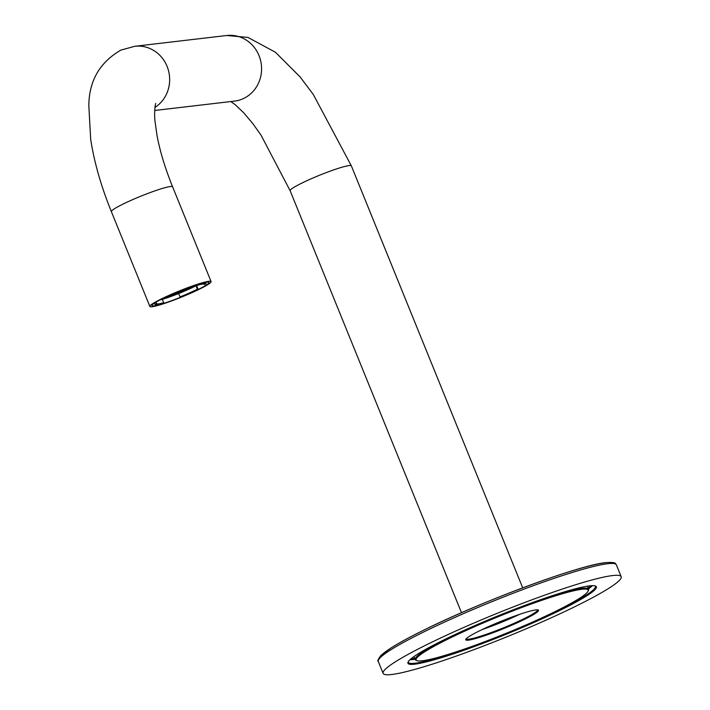 <?xml version="1.0" encoding="UTF-8"?>
<svg xmlns="http://www.w3.org/2000/svg" width="710" height="710" viewBox="0 0 710 710"><rect width="100%" height="100%" fill="white"/><g stroke="black" fill="none" stroke-linecap="round" stroke-linejoin="round"><path stroke-width="1.06" d="M422.317 660.788A92.868 9.186 157.9 0 0 516.081 629.202A92.868 9.186 157.9 0 0 588.111 591.11A92.868 9.186 157.9 0 0 581.969 589.264A92.868 9.186 157.9 0 0 479.836 624.418A92.868 9.186 157.9 0 0 416.868 660.637A92.868 9.186 157.9 0 0 422.317 660.788M416.868 660.637L415.918 660.247A93.605 9.257 -22.1 0 1 415.146 659.563A93.605 9.257 -22.1 0 1 483.581 621.933A93.605 9.257 -22.1 0 1 582.333 588.306A93.605 9.257 -22.1 0 1 588.599 589.131A93.605 9.257 -22.1 0 1 588.51 590.161L588.111 591.11M414.746 664.178A101.681 10.055 -22.1 0 1 408.028 662.164A101.681 10.055 -22.1 0 1 486.882 620.451A101.681 10.055 -22.1 0 1 589.548 585.874A101.681 10.055 -22.1 0 1 595.512 586.034A101.681 10.055 -22.1 0 1 526.572 625.696A101.681 10.055 -22.1 0 1 414.746 664.178M408.294 661.667A100.944 9.984 157.9 0 0 408.339 662.332A100.944 9.984 157.9 0 0 415.101 663.22A100.944 9.984 157.9 0 0 521.593 626.957A100.944 9.984 157.9 0 0 595.397 586.371A100.944 9.984 157.9 0 0 594.971 585.865M468.387 640.154A39.281 3.887 -22.1 0 1 465.787 639.373A39.281 3.887 -22.1 0 1 496.254 623.265A39.281 3.887 -22.1 0 1 535.908 609.908A39.281 3.887 -22.1 0 1 538.207 609.97A39.281 3.887 -22.1 0 1 511.582 625.288A39.281 3.887 -22.1 0 1 468.387 640.154M466.15 638.84A38.544 3.807 157.9 0 0 466.159 638.849A38.544 3.807 157.9 0 0 468.742 639.195A38.544 3.807 157.9 0 0 509.398 625.35A38.544 3.807 157.9 0 0 537.585 609.854A38.544 3.807 157.9 0 0 537.577 609.837M415.039 659.306A100.944 9.984 -22.1 0 1 413.593 659.501A100.944 9.984 -22.1 0 1 410.007 659.714M411.108 658.756A100.208 9.904 157.9 0 0 413.948 658.543A100.208 9.904 157.9 0 0 414.684 658.445M588.137 588.013A100.208 9.904 157.9 0 0 590.924 585.741M490.557 625.705A37.807 3.736 157.9 0 0 510.925 617.443M391.707 674.5A128.474 12.7 157.9 0 0 527.246 628.341A128.474 12.7 157.9 0 0 621.179 576.689A128.474 12.7 157.9 0 0 612.579 575.561A128.474 12.7 157.9 0 0 477.04 621.712A128.474 12.7 157.9 0 0 383.107 673.364A128.474 12.7 157.9 0 0 391.707 674.5M519.622 614.336A38.544 3.807 -22.1 0 1 482.161 629.548M592.38 585.661A100.944 9.984 -22.1 0 1 588.492 588.874M185.567 289.999L181.343 292.058A22.028 2.174 157.9 0 0 186.366 289.911L185.567 289.999M177.553 293.594A22.028 2.174 157.9 0 0 180.464 292.422L177.553 293.594M174.589 294.18L174.784 294.659A22.028 2.174 157.9 0 0 175.796 294.268L175.583 293.736M174.784 294.659L173.08 294.854L177.811 292.733L179.728 292.511L175.796 294.268M188.807 287.532L189.277 287.364M190.804 286.813L189.321 287.47M187.768 287.914L183.801 289.946L181.884 290.168M183.615 289.494L183.801 289.946M168.643 296.842A22.028 2.174 157.9 0 0 173.764 295.032L168.643 296.842M166.841 297.233L166.912 297.401A22.028 2.174 157.9 0 0 167.755 297.135L167.64 296.851M170.826 295.378L171.971 295.245L167.755 297.135M166.362 297.472L166.912 297.401M183.331 290.266L185.248 290.035L180.517 292.156L178.601 292.378L183.331 290.266M180.296 291.624L180.517 292.156M187.067 289.334L187.156 289.556A22.028 2.174 157.9 0 0 191.602 287.47L187.156 289.556M195.401 285.225L195.49 285.447A22.028 2.174 157.9 0 0 196.084 285.118L195.552 285.18M191.922 286.414L189.641 287.435L191.558 287.213L191.345 286.671M195.49 285.447L191.558 287.213M188.86 287.79L190.768 287.568L184.121 289.911L188.86 287.79M185.825 289.147L186.038 289.68M192.25 287.009L192.295 287.124A22.028 2.174 157.9 0 0 194.371 286.05L192.295 287.124M180.766 290.674L183.011 290.301L177.42 292.52M176.559 292.884L171.607 295.032M154.949 304.288A27.53 2.725 157.9 0 0 154.966 304.368A27.53 2.725 157.9 0 0 161.969 303.463L163.673 302.7A25.693 2.538 -22.1 0 1 156.67 303.676A25.693 2.538 -22.1 0 1 156.653 303.525L154.949 304.288L154.469 303.108L154.966 304.368M163.673 302.7L162.297 299.318A25.693 2.538 -22.1 0 1 160.061 299.922M156.653 303.525L156.076 302.114M180.242 291.171A27.53 2.725 157.9 0 0 170.897 295.138A27.53 2.725 157.9 0 0 162.892 298.945L163.575 298.866A25.693 2.538 -22.1 0 1 171.536 295.058A25.693 2.538 -22.1 0 1 180.935 291.091L180.127 290.878M197.273 285.322A25.693 2.538 -22.1 0 1 204.285 284.346A25.693 2.538 -22.1 0 1 204.294 284.506L205.998 283.734A27.53 2.725 157.9 0 0 205.98 283.654A27.53 2.725 157.9 0 0 198.977 284.559L197.273 285.322L197.016 284.701M197.371 289.165A25.693 2.538 -22.1 0 1 180.02 296.94L180.704 296.851A27.53 2.725 157.9 0 0 190.049 292.893A27.53 2.725 157.9 0 0 198.063 289.077L197.371 289.165L195.995 285.775A25.693 2.538 -22.1 0 1 178.645 293.549A25.693 2.538 -22.1 0 1 162.297 299.318M180.02 296.94L178.645 293.549M197.202 285.145A25.693 2.538 -22.1 0 1 195.995 285.775M196.59 285.464L198.063 289.077M180.935 291.091L180.748 290.63M154.052 305.85A30.743 3.044 157.9 0 0 186.481 294.81A30.743 3.044 157.9 0 0 208.962 282.447A30.743 3.044 157.9 0 0 206.903 282.172A30.743 3.044 157.9 0 0 174.465 293.221A30.743 3.044 157.9 0 0 151.993 305.575A30.743 3.044 157.9 0 0 154.052 305.85M208.873 281.293A33.033 3.266 -22.1 0 1 211.083 281.586A33.033 3.266 -22.1 0 1 186.934 294.863A33.033 3.266 -22.1 0 1 152.073 306.738A33.033 3.266 -22.1 0 1 149.863 306.445A33.033 3.266 -22.1 0 1 174.021 293.159A33.033 3.266 -22.1 0 1 208.873 281.293M616.369 564.849A128.474 12.7 157.9 0 0 607.769 563.713A128.474 12.7 157.9 0 0 472.23 609.872A128.474 12.7 157.9 0 0 378.297 661.516C377.17 661.312 378.066 659.253 381.013 655.348L391.086 647.91C399.26 642.745 410.54 636.63 424.926 629.575C482.773 600.873 579.963 564.841 605.976 562.595C617.7 561.832 615.064 564.113 616.369 564.849L621.179 576.689M379.229 658.8A126.637 12.523 -22.1 0 1 473.464 607.556A126.637 12.523 -22.1 0 1 605.506 562.728M149.863 306.445L111.39 211.678A33.033 3.266 -22.1 0 1 130.507 200.593A33.033 3.266 -22.1 0 1 170.391 186.526A33.033 3.266 -22.1 0 1 172.601 186.819C165.155 168.332 159.963 151.23 157.025 135.53L155.082 121.774C154.052 114.514 155.099 104.237 155.721 103.411L155.721 103.429M111.39 211.678C101.104 186.313 94.208 162.217 90.685 139.373L88.821 105.595C89.069 80.842 99.755 62.347 120.877 50.108L134.838 46.283A33.033 30.947 83.3 0 1 167.081 66.367A33.033 30.947 83.3 0 1 154.949 107.441M134.838 46.283L226.765 35.5A33.033 30.947 83.3 0 1 259.008 55.593A33.033 30.947 83.3 0 1 242.98 98.77A33.033 30.947 83.3 0 1 234.46 101.122L154.727 110.476M226.765 35.5L247.932 37.408L275.445 52.265L300.099 76.937L313.279 94.448L351.352 165.865A33.033 3.266 157.9 0 0 309.249 179.639A33.033 3.266 157.9 0 0 290.133 190.724L461.491 612.712M587.392 586.176L588.599 589.131M383.107 673.364L378.297 661.516M413.939 656.608L415.146 659.563M205.474 282.402L205.98 283.654M211.083 281.586L172.601 186.819M351.352 165.865L522.702 587.853M290.133 190.724L260.845 134.829L252.662 123.416L243.672 112.739L235.338 104.796L230.803 101.557"/></g></svg>
